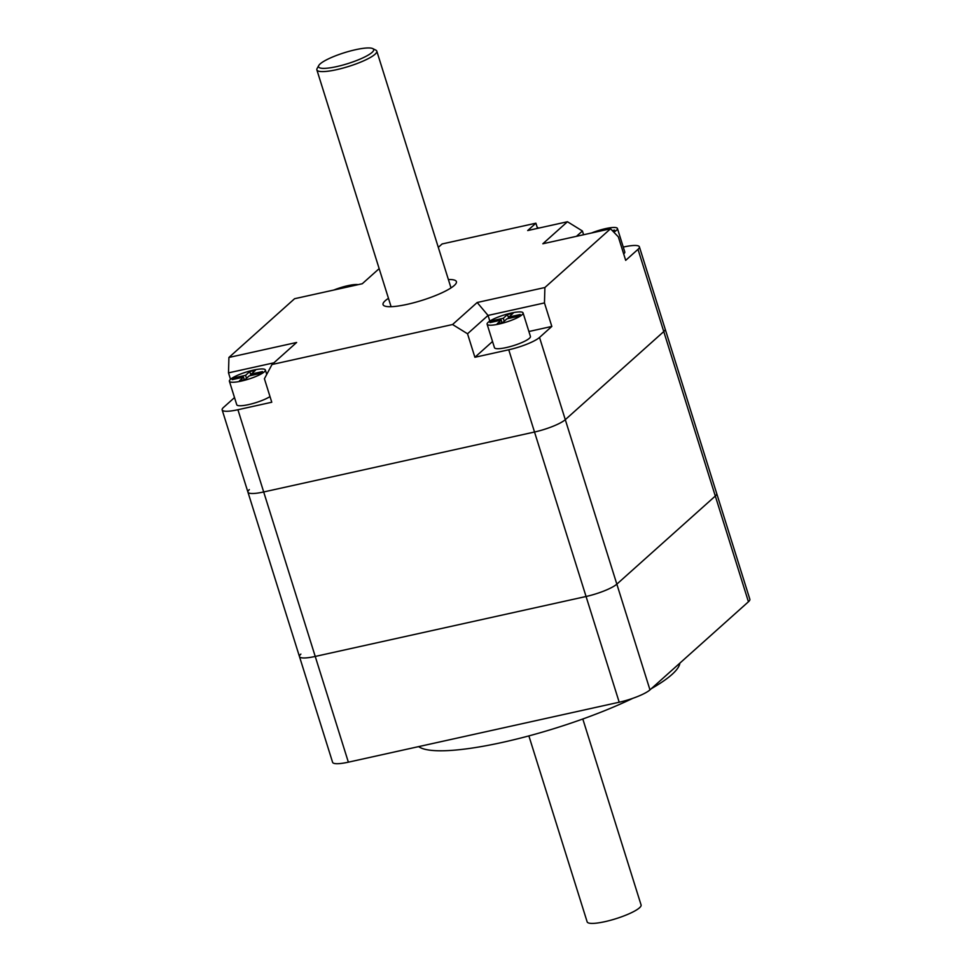 <?xml version="1.0" encoding="UTF-8"?>
<svg xmlns="http://www.w3.org/2000/svg" width="972" height="972" viewBox="0 0 972 972"><rect width="100%" height="100%" fill="white"/><g stroke="black" fill="none" stroke-linecap="round" stroke-linejoin="round"><path stroke-width="1.46" d="M582.811 719.001L641.083 904.956A28.261 5.589 162.6 0 1 604.888 921.675A28.261 5.589 162.6 0 1 587.149 921.857L528.877 735.901M679.878 663.123A138.145 27.301 162.6 0 1 651.362 688.638M632.918 698.273A138.145 27.301 162.6 0 1 502.718 742.329A138.145 27.301 162.6 0 1 418.628 746.618M300.87 654.095A25.114 4.969 -17.4 0 0 299.473 656.61A25.114 4.969 -17.4 0 0 315.232 656.44L586.067 596.492A25.114 4.969 -17.4 0 0 616.831 584.148L715.307 496.048A25.114 4.969 -17.4 0 0 716.704 493.533L749.849 599.262A25.114 4.969 162.6 0 1 748.44 601.777L649.976 689.877A25.114 4.969 162.6 0 1 619.2 702.221L348.365 762.169A25.114 4.969 162.6 0 1 332.606 762.34L299.473 656.61A25.114 4.969 -17.4 0 0 315.232 656.44L586.067 596.492A25.114 4.969 -17.4 0 0 616.831 584.148L715.307 496.048A25.114 4.969 -17.4 0 0 716.704 493.533L665.164 329.058A25.114 4.969 162.6 0 1 663.767 331.573L565.291 419.673A25.114 4.969 162.6 0 1 534.515 432.018L263.691 491.966A25.114 4.969 162.6 0 1 247.933 492.136A25.114 4.969 162.6 0 1 249.33 489.621M537.212 227.387A7.12 6.391 48.2 0 1 538.695 228.104M336.664 66.606A28.881 5.711 -17.4 0 0 364.792 56.947A28.881 5.711 -17.4 0 0 372.75 48.6A28.881 5.711 -17.4 0 0 355.533 49.718A28.881 5.711 -17.4 0 0 318.755 65.525A28.881 5.711 -17.4 0 0 336.664 66.606M372.75 48.6L375.812 50.119A31.396 6.209 162.6 0 1 376.796 51.115A31.396 6.209 162.6 0 1 336.579 69.68A31.396 6.209 162.6 0 1 316.872 69.899A31.396 6.209 162.6 0 1 317.115 68.514L318.755 65.525M613.806 232.174A18.845 3.718 -17.4 0 0 617.439 228.493A18.845 3.718 -17.4 0 0 605.617 228.614A18.845 3.718 -17.4 0 0 591.632 232.964M623.672 253.935A18.845 3.718 -17.4 0 0 624.802 251.991L617.439 228.493M511.248 313.057A18.845 3.718 162.6 0 1 523.07 312.923A18.845 3.718 162.6 0 1 498.928 324.065A18.845 3.718 162.6 0 1 487.106 324.186A18.845 3.718 162.6 0 1 511.248 313.057M487.106 324.186L494.469 347.684A18.845 3.718 -17.4 0 0 506.291 347.563A18.845 3.718 -17.4 0 0 530.433 336.421L523.07 312.923M241.214 381.109A18.845 3.718 -17.4 0 0 265.344 369.98A18.845 3.718 -17.4 0 0 253.522 370.101A18.845 3.718 -17.4 0 0 229.392 381.243A18.845 3.718 -17.4 0 0 241.214 381.109M229.392 381.243L236.755 404.741A18.845 3.718 -17.4 0 0 248.577 404.607A18.845 3.718 -17.4 0 0 269.997 396.588M333.918 290.008A18.845 3.718 162.6 0 1 347.891 285.671A18.845 3.718 162.6 0 1 358.158 284.65M448.384 279.547A38.43 7.594 162.6 0 1 456.403 281.625A38.43 7.594 162.6 0 1 407.171 304.358A38.43 7.594 162.6 0 1 383.053 304.613A38.43 7.594 162.6 0 1 388.46 298.331M438.299 247.374L442.102 243.96L535.9 223.196L527.699 230.546L567.454 221.738L582.422 230.996L576.457 236.318M583.589 234.738L582.422 230.996M492.537 341.488L474.895 357.271L467.532 333.773L452.563 324.527L477.179 302.499L544.891 287.518L610.538 228.785L618.326 236.852L625.689 260.35L637.997 249.342A25.114 4.969 -17.4 0 0 639.394 246.827A25.114 4.969 -17.4 0 0 623.635 246.997L623.259 247.07M639.394 246.827L665.164 329.058A25.114 4.969 162.6 0 1 663.767 331.573L565.291 419.673A25.114 4.969 162.6 0 1 534.515 432.018L263.691 491.966A25.114 4.969 162.6 0 1 247.933 492.136L299.473 656.61M234.507 397.584L223.56 407.39A25.114 4.969 -17.4 0 0 222.151 409.905A25.114 4.969 -17.4 0 0 237.921 409.734L271.771 402.238L264.408 378.74L272.014 364.5L452.563 324.527M474.895 357.271L508.745 349.774A25.114 4.969 -17.4 0 0 539.521 337.442L551.829 326.434L544.466 302.936L488.041 315.426L467.532 333.773M544.891 287.518L544.466 302.936M551.829 326.434L528.889 331.513M230.51 379.287L228.505 372.871L228.918 357.453L294.577 298.72L362.277 283.739L379.153 268.637M228.918 357.453L296.63 342.472L272.014 364.5M610.538 228.785L542.838 243.765L567.454 221.738M489.815 321.076L488.041 315.426L477.179 302.499M273.873 362.835L228.505 372.871M606.577 229.659L600.939 230.911M613.089 231.421L614.583 230.085L612.287 230.595M502.852 322.449L497.214 323.7L501.236 320.104L489.961 322.595L492.002 320.76L503.289 318.269L507.469 314.527L513.107 313.276L508.939 317.018L520.214 314.515L518.161 316.35L506.886 318.852L502.852 322.449M245.138 379.505L249.16 375.897L260.447 373.406L262.501 371.571L251.213 374.062L255.393 370.332L249.755 371.571L245.576 375.313L234.288 377.816L232.235 379.651L243.522 377.148L239.489 380.757L245.138 379.505M344.124 287.761L348.863 286.704M343.967 287.275L343.213 287.955M502.038 322.631L501.236 320.104M492.415 322.048L492.002 320.76M504.225 321.234L503.289 318.269M508.696 318.452L507.469 314.527M509.34 318.306L508.939 317.018M244.312 379.688L243.522 377.148M234.689 379.104L234.288 377.816M246.499 378.278L245.576 375.313M250.983 375.496L249.755 371.571M251.614 375.362L251.213 374.062M535.9 223.196L537.516 228.371M237.921 409.734L348.365 762.169M619.2 702.221L508.745 349.774M539.521 337.442L649.976 689.877M748.44 601.777L637.997 249.342M376.796 51.115L451.008 287.906M265.344 369.98L266.729 374.39M222.151 409.905L247.933 492.136M316.872 69.899L391.084 306.69"/></g></svg>

